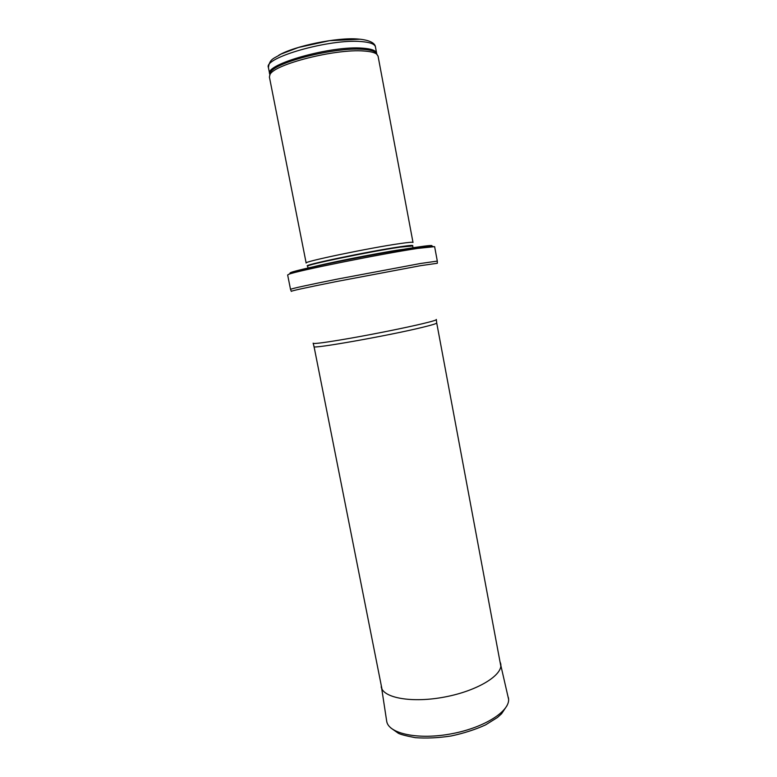 <?xml version="1.0" encoding="UTF-8"?>
<svg xmlns="http://www.w3.org/2000/svg" width="777" height="777" viewBox="0 0 777 777"><rect width="100%" height="100%" fill="white"/><g stroke="black" fill="none" stroke-linecap="round" stroke-linejoin="round"><path stroke-width="1.17" d="M363.753 51.01C370.124 51.418 374.397 52.418 376.592 54.031L378.059 56.109L413.005 242.453C412.83 241.977 408.527 242.346 400.097 243.56C370.376 247.727 302.603 261.859 306.157 263.034L269.405 77.03L269.998 74.563C273.97 64.326 335.538 48.621 363.753 51.01M417.628 248.417L434.625 246.649L437.305 261.091L420.454 263.5L337.878 279.001C307.527 285.101 291.744 288.549 290.52 289.355L287.645 274.951L288.986 274.223C296.192 270.998 381.633 253.788 417.628 248.417M361.276 41.579C370.095 42.269 374.815 44.046 375.446 46.911C375.262 44.435 372.358 40.53 359.868 39.209L329.565 40.676L298.485 47.465L280.876 54.157C274.262 58.596 269.726 58.353 268.415 67.521C263.141 57.721 330.108 38.588 361.276 41.579M361.256 39.355L358.022 39.044C337.364 37.17 294.502 45.95 278.778 55.245M268.415 67.521L269.668 73.883C264.462 64.365 331.42 45.406 362.519 48.164C371.319 48.786 376.029 50.486 376.641 53.283L375.446 46.911M269.697 75.107L270.279 72.64C274.223 62.442 335.013 46.921 362.908 49.33C369.201 49.738 373.436 50.748 375.612 52.35L377.068 54.429M412.801 245.95L400.097 247.135C370.852 251.369 304.195 265.171 307.653 266.19L307.809 265.987C299.495 265.821 369.153 251.233 400.058 246.765C409.518 245.377 413.694 245.056 412.577 245.814L413.179 248.009M310.091 267.774C318.657 264.792 375.67 253.37 400.573 249.679L411.12 248.319M290.676 273.31C286.849 272.941 299.912 269.58 329.895 263.228C358.556 257.236 395.59 250.398 415.472 247.377C428.894 245.367 434.139 244.998 431.196 246.251M291.317 291.394C290.433 291.045 305.283 287.791 335.887 281.653L420.687 265.656L437.325 263.277M313.112 343.172C312.985 344.221 325.806 342.511 351.573 338.024C376.019 333.702 405.944 327.651 422.338 323.747C432.566 321.299 437.218 319.871 436.315 319.454M313.209 343.444L314.044 346.6C310.606 349.427 389.384 335.509 422.717 327.272C432.08 325 436.742 323.562 436.723 322.979L436.324 319.735M381.167 684.993L386.703 721.318C388.529 733.799 418.696 740.19 452.195 733.653C485.722 727.282 511.353 710.149 508.42 697.882L508.294 697.328M381.186 686.79C382.828 698.037 412.266 703.331 445.124 696.93C478.001 690.675 503.37 674.824 500.718 663.772L499.98 661.635M376.592 54.031L375.612 52.35L376.641 53.283M269.998 74.563L270.279 72.64L269.668 73.883M307.653 266.19L308.061 268.25M433.11 246.474C428.972 246.066 423.475 246.416 416.618 247.513C380.011 252.923 295.299 269.133 288.986 274.223M437.344 263.131L437.305 261.091M291.239 291.258L290.52 289.355M314.044 346.6L381.963 689.014M436.723 322.979L500.815 666.122M386.703 721.318L387.024 722.561M390.889 728L398.183 733.158C400.194 734.382 405.885 735.877 415.258 737.655C426.301 738.48 438.257 737.927 451.116 735.984C463.772 733.284 475.252 729.593 485.538 724.912L497.387 717.53L501.534 713.801L507.012 705.642M508.576 699.154L500.067 662.101"/></g></svg>
